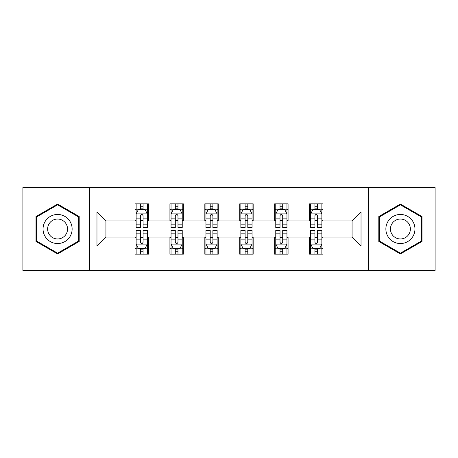 <?xml version="1.0" encoding="UTF-8"?>
<svg xmlns="http://www.w3.org/2000/svg" width="458" height="458" viewBox="0 0 458 458"><rect width="100%" height="100%" fill="white"/><g stroke="black" fill="none" stroke-linecap="round" stroke-linejoin="round"><path stroke-width="0.69" d="M368.415 270.397L435.1 270.397L435.1 187.603L368.415 187.603L368.415 270.397L89.585 270.397L89.585 187.603L22.9 187.603L22.9 270.397L89.585 270.397M368.415 187.603L89.585 187.603M322.987 211.991L322.987 203.827L309.562 203.827L309.562 211.991L288.076 211.991L288.076 203.827L274.651 203.827L274.651 211.991L253.165 211.991L253.165 203.827L239.74 203.827L239.74 211.991L218.26 211.991L218.26 203.827L204.835 203.827L204.835 211.991L183.349 211.991L183.349 203.827L169.924 203.827L169.924 211.991L148.438 211.991L148.438 203.827L135.013 203.827L135.013 211.991L96.97 211.991L96.97 246.009L105.924 237.055L135.013 237.055L135.013 254.173L148.438 254.173L148.438 237.055L169.924 237.055L169.924 254.173L183.349 254.173L183.349 237.055L204.835 237.055L204.835 254.173L218.26 254.173L218.26 237.055L239.74 237.055L239.74 254.173L253.165 254.173L253.165 237.055L274.651 237.055L274.651 254.173L288.076 254.173L288.076 237.055L309.562 237.055L309.562 254.173L322.987 254.173L322.987 237.055L352.076 237.055L352.076 220.945L322.987 220.945L322.987 211.991L361.03 211.991L361.03 246.009L322.987 246.009M309.562 246.009L288.076 246.009M274.651 246.009L253.165 246.009M239.74 246.009L218.26 246.009M204.835 246.009L183.349 246.009M169.924 246.009L148.438 246.009M135.013 246.009L96.97 246.009M309.562 211.991L309.562 220.945L288.076 220.945L288.076 211.991M274.651 211.991L274.651 220.945L253.165 220.945L253.165 211.991M239.74 211.991L239.74 220.945L218.26 220.945L218.26 211.991M204.835 211.991L204.835 220.945L183.349 220.945L183.349 211.991M169.924 211.991L169.924 220.945L148.438 220.945L148.438 211.991M135.013 211.991L135.013 220.945L105.924 220.945L96.97 211.991M105.924 220.945L105.924 237.055M361.03 246.009L352.076 237.055M352.076 220.945L361.03 211.991M135.013 209.421L136.135 209.421M140.383 209.421L143.068 209.421M147.321 209.421L148.438 209.421M135.013 220.722L136.135 220.722M140.383 220.722L143.068 220.722M147.321 220.722L148.438 220.722M135.013 237.278L136.135 237.278M140.383 237.278L143.068 237.278M147.321 237.278L148.438 237.278M135.013 248.579L136.135 248.579M140.383 248.579L143.068 248.579M147.321 248.579L148.438 248.579M169.924 237.278L171.04 237.278M175.294 237.278L177.979 237.278M182.232 237.278L183.349 237.278M169.924 248.579L171.04 248.579M175.294 248.579L177.979 248.579M182.232 248.579L183.349 248.579M169.924 209.421L171.04 209.421M175.294 209.421L177.979 209.421M182.232 209.421L183.349 209.421M169.924 220.722L171.04 220.722M175.294 220.722L177.979 220.722M182.232 220.722L183.349 220.722M204.835 237.278L205.951 237.278M210.205 237.278L212.89 237.278M217.138 237.278L218.26 237.278M204.835 248.579L205.951 248.579M210.205 248.579L212.89 248.579M217.138 248.579L218.26 248.579M204.835 209.421L205.951 209.421M210.205 209.421L212.89 209.421M217.138 209.421L218.26 209.421M204.835 220.722L205.951 220.722M210.205 220.722L212.89 220.722M217.138 220.722L218.26 220.722M239.74 237.278L240.862 237.278M245.11 237.278L247.795 237.278M252.049 237.278L253.165 237.278M239.74 248.579L240.862 248.579M245.11 248.579L247.795 248.579M252.049 248.579L253.165 248.579M239.74 209.421L240.862 209.421M245.11 209.421L247.795 209.421M252.049 209.421L253.165 209.421M239.74 220.722L240.862 220.722M245.11 220.722L247.795 220.722M252.049 220.722L253.165 220.722M274.651 237.278L275.768 237.278M280.021 237.278L282.706 237.278M286.96 237.278L288.076 237.278M274.651 248.579L275.768 248.579M280.021 248.579L282.706 248.579M286.96 248.579L288.076 248.579M274.651 209.421L275.768 209.421M280.021 209.421L282.706 209.421M286.96 209.421L288.076 209.421M274.651 220.722L275.768 220.722M280.021 220.722L282.706 220.722M286.96 220.722L288.076 220.722M309.562 237.278L310.679 237.278M314.932 237.278L317.617 237.278M321.865 237.278L322.987 237.278M309.562 248.579L310.679 248.579M314.932 248.579L317.617 248.579M321.865 248.579L322.987 248.579M309.562 209.421L310.679 209.421M314.932 209.421L317.617 209.421M321.865 209.421L322.987 209.421M309.562 220.722L310.679 220.722M314.932 220.722L317.617 220.722M321.865 220.722L322.987 220.722M57.588 253.938L79.182 241.469L79.182 216.531L57.588 204.062L35.993 216.531L35.993 241.469L57.588 253.938M422.007 216.531L400.412 204.062L378.818 216.531L378.818 241.469L400.412 253.938L422.007 241.469L422.007 216.531M143.068 206.735L140.383 206.735M147.321 224.849L143.068 224.849L143.068 227.655L147.321 227.655L147.321 214.006L145.083 209.529L138.368 209.529L136.135 214.006L136.135 227.655L140.383 227.655L140.383 224.849L136.135 224.849M136.135 214.006L136.135 203.827M147.321 214.006L147.321 203.827M140.383 209.529L140.383 203.827M143.068 203.827L143.068 209.529M143.068 224.849L143.068 215.684C142.175 213.96 141.282 213.96 140.383 215.684L140.383 224.849M140.383 251.265L143.068 251.265M136.135 233.151L140.383 233.151L140.383 230.345L136.135 230.345L136.135 243.994L138.368 248.471L145.083 248.471L147.321 243.994L147.321 230.345L143.068 230.345L143.068 233.151L147.321 233.151M147.321 243.994L147.321 254.173M136.135 243.994L136.135 254.173M143.068 248.471L143.068 254.173M140.383 254.173L140.383 248.471M140.383 233.151L140.383 242.316C141.276 244.04 142.175 244.04 143.068 242.316L143.068 233.151M70.183 236.271A14.547 14.547 0 0 0 64.859 216.405A14.547 14.547 0 0 0 44.987 221.729A14.547 14.547 0 0 0 50.311 241.595A14.547 14.547 0 0 0 70.183 236.271M66.21 233.981A9.956 9.956 0 0 0 62.563 220.378A9.956 9.956 0 0 0 48.96 224.019A9.956 9.956 0 0 0 52.607 237.622A9.956 9.956 0 0 0 66.21 233.981M36.663 241.08L36.663 216.92L57.588 204.841L78.507 216.92L78.507 241.08L57.588 253.16L36.663 241.08M400.412 214.453A14.547 14.547 0 0 0 385.871 229A14.547 14.547 0 0 0 400.412 243.547A14.547 14.547 0 0 0 414.959 229A14.547 14.547 0 0 0 400.412 214.453M400.412 219.044A9.956 9.956 0 0 0 390.456 229A9.956 9.956 0 0 0 400.412 238.956A9.956 9.956 0 0 0 410.374 229A9.956 9.956 0 0 0 400.412 219.044M421.337 241.08L400.412 253.16L379.493 241.08L379.493 216.92L400.412 204.841L421.337 216.92L421.337 241.08M177.979 206.735L175.294 206.735M182.232 224.849L177.979 224.849L177.979 227.655L182.232 227.655L182.232 214.006L179.994 209.529L173.279 209.529L171.04 214.006L171.04 227.655L175.294 227.655L175.294 224.849L171.04 224.849M171.04 214.006L171.04 203.827M182.232 214.006L182.232 203.827M175.294 209.529L175.294 203.827M177.979 203.827L177.979 209.529M177.979 224.849L177.979 215.684C177.086 213.96 176.187 213.96 175.294 215.684L175.294 224.849M212.89 206.735L210.205 206.735M217.138 224.849L212.89 224.849L212.89 227.655L217.138 227.655L217.138 214.006L214.899 209.529L208.19 209.529L205.951 214.006L205.951 227.655L210.205 227.655L210.205 224.849L205.951 224.849M205.951 214.006L205.951 203.827M217.138 214.006L217.138 203.827M210.205 209.529L210.205 203.827M212.89 203.827L212.89 209.529M212.89 224.849L212.89 215.684C211.997 213.96 211.098 213.96 210.205 215.684L210.205 224.849M175.294 251.265L177.979 251.265M171.04 233.151L175.294 233.151L175.294 230.345L171.04 230.345L171.04 243.994L173.279 248.471L179.994 248.471L182.232 243.994L182.232 230.345L177.979 230.345L177.979 233.151L182.232 233.151M182.232 243.994L182.232 254.173M171.04 243.994L171.04 254.173M177.979 248.471L177.979 254.173M175.294 254.173L175.294 248.471M175.294 233.151L175.294 242.316C176.187 244.04 177.08 244.04 177.979 242.316L177.979 233.151M210.205 251.265L212.89 251.265M205.951 233.151L210.205 233.151L210.205 230.345L205.951 230.345L205.951 243.994L208.19 248.471L214.899 248.471L217.138 243.994L217.138 230.345L212.89 230.345L212.89 233.151L217.138 233.151M217.138 243.994L217.138 254.173M205.951 243.994L205.951 254.173M212.89 248.471L212.89 254.173M210.205 254.173L210.205 248.471M210.205 233.151L210.205 242.316C211.098 244.04 211.991 244.04 212.89 242.316L212.89 233.151M247.795 206.735L245.11 206.735M252.049 224.849L247.795 224.849L247.795 227.655L252.049 227.655L252.049 214.006L249.81 209.529L243.101 209.529L240.862 214.006L240.862 227.655L245.11 227.655L245.11 224.849L240.862 224.849M240.862 214.006L240.862 203.827M252.049 214.006L252.049 203.827M245.11 209.529L245.11 203.827M247.795 203.827L247.795 209.529M247.795 224.849L247.795 215.684C246.902 213.96 246.009 213.96 245.11 215.684L245.11 224.849M282.706 206.735L280.021 206.735M286.96 224.849L282.706 224.849L282.706 227.655L286.96 227.655L286.96 214.006L284.721 209.529L278.006 209.529L275.768 214.006L275.768 227.655L280.021 227.655L280.021 224.849L275.768 224.849M275.768 214.006L275.768 203.827M286.96 214.006L286.96 203.827M280.021 209.529L280.021 203.827M282.706 203.827L282.706 209.529M282.706 224.849L282.706 215.684C281.813 213.96 280.92 213.96 280.021 215.684L280.021 224.849M317.617 206.735L314.932 206.735M321.865 224.849L317.617 224.849L317.617 227.655L321.865 227.655L321.865 214.006L319.632 209.529L312.917 209.529L310.679 214.006L310.679 227.655L314.932 227.655L314.932 224.849L310.679 224.849M310.679 214.006L310.679 203.827M321.865 214.006L321.865 203.827M314.932 209.529L314.932 203.827M317.617 203.827L317.617 209.529M317.617 224.849L317.617 215.684C316.724 213.96 315.825 213.96 314.932 215.684L314.932 224.849M245.11 251.265L247.795 251.265M240.862 233.151L245.11 233.151L245.11 230.345L240.862 230.345L240.862 243.994L243.101 248.471L249.81 248.471L252.049 243.994L252.049 230.345L247.795 230.345L247.795 233.151L252.049 233.151M252.049 243.994L252.049 254.173M240.862 243.994L240.862 254.173M247.795 248.471L247.795 254.173M245.11 254.173L245.11 248.471M245.11 233.151L245.11 242.316C246.003 244.04 246.902 244.04 247.795 242.316L247.795 233.151M280.021 251.265L282.706 251.265M275.768 233.151L280.021 233.151L280.021 230.345L275.768 230.345L275.768 243.994L278.006 248.471L284.721 248.471L286.96 243.994L286.96 230.345L282.706 230.345L282.706 233.151L286.96 233.151M286.96 243.994L286.96 254.173M275.768 243.994L275.768 254.173M282.706 248.471L282.706 254.173M280.021 254.173L280.021 248.471M280.021 233.151L280.021 242.316C280.914 244.04 281.813 244.04 282.706 242.316L282.706 233.151M314.932 251.265L317.617 251.265M310.679 233.151L314.932 233.151L314.932 230.345L310.679 230.345L310.679 243.994L312.917 248.471L319.632 248.471L321.865 243.994L321.865 230.345L317.617 230.345L317.617 233.151L321.865 233.151M321.865 243.994L321.865 254.173M310.679 243.994L310.679 254.173M317.617 248.471L317.617 254.173M314.932 254.173L314.932 248.471M314.932 233.151L314.932 242.316C315.825 244.04 316.718 244.04 317.617 242.316L317.617 233.151M147.264 213.897L136.186 213.897M136.135 209.798L138.236 209.798M145.215 209.798L147.321 209.798M140.383 218.855L136.135 218.855M147.321 218.855L143.068 218.855M143.068 208.161L140.383 208.161M136.186 244.103L147.264 244.103M147.321 248.202L145.215 248.202M138.236 248.202L136.135 248.202M143.068 239.145L147.321 239.145M136.135 239.145L140.383 239.145M140.383 249.839L143.068 249.839M182.175 213.897L171.097 213.897M171.04 209.798L173.147 209.798M180.126 209.798L182.232 209.798M175.294 218.855L171.04 218.855M182.232 218.855L177.979 218.855M177.979 208.161L175.294 208.161M217.086 213.897L206.008 213.897M205.951 209.798L208.052 209.798M215.037 209.798L217.138 209.798M210.205 218.855L205.951 218.855M217.138 218.855L212.89 218.855M212.89 208.161L210.205 208.161M171.097 244.103L182.175 244.103M182.232 248.202L180.126 248.202M173.147 248.202L171.04 248.202M177.979 239.145L182.232 239.145M171.04 239.145L175.294 239.145M175.294 249.839L177.979 249.839M206.008 244.103L217.086 244.103M217.138 248.202L215.037 248.202M208.052 248.202L205.951 248.202M212.89 239.145L217.138 239.145M205.951 239.145L210.205 239.145M210.205 249.839L212.89 249.839M251.992 213.897L240.914 213.897M240.862 209.798L242.963 209.798M249.948 209.798L252.049 209.798M245.11 218.855L240.862 218.855M252.049 218.855L247.795 218.855M247.795 208.161L245.11 208.161M286.903 213.897L275.825 213.897M275.768 209.798L277.874 209.798M284.853 209.798L286.96 209.798M280.021 218.855L275.768 218.855M286.96 218.855L282.706 218.855M282.706 208.161L280.021 208.161M321.814 213.897L310.736 213.897M310.679 209.798L312.785 209.798M319.764 209.798L321.865 209.798M314.932 218.855L310.679 218.855M321.865 218.855L317.617 218.855M317.617 208.161L314.932 208.161M240.914 244.103L251.992 244.103M252.049 248.202L249.948 248.202M242.963 248.202L240.862 248.202M247.795 239.145L252.049 239.145M240.862 239.145L245.11 239.145M245.11 249.839L247.795 249.839M275.825 244.103L286.903 244.103M286.96 248.202L284.853 248.202M277.874 248.202L275.768 248.202M282.706 239.145L286.96 239.145M275.768 239.145L280.021 239.145M280.021 249.839L282.706 249.839M310.736 244.103L321.814 244.103M321.865 248.202L319.764 248.202M312.785 248.202L310.679 248.202M317.617 239.145L321.865 239.145M310.679 239.145L314.932 239.145M314.932 249.839L317.617 249.839"/></g></svg>
